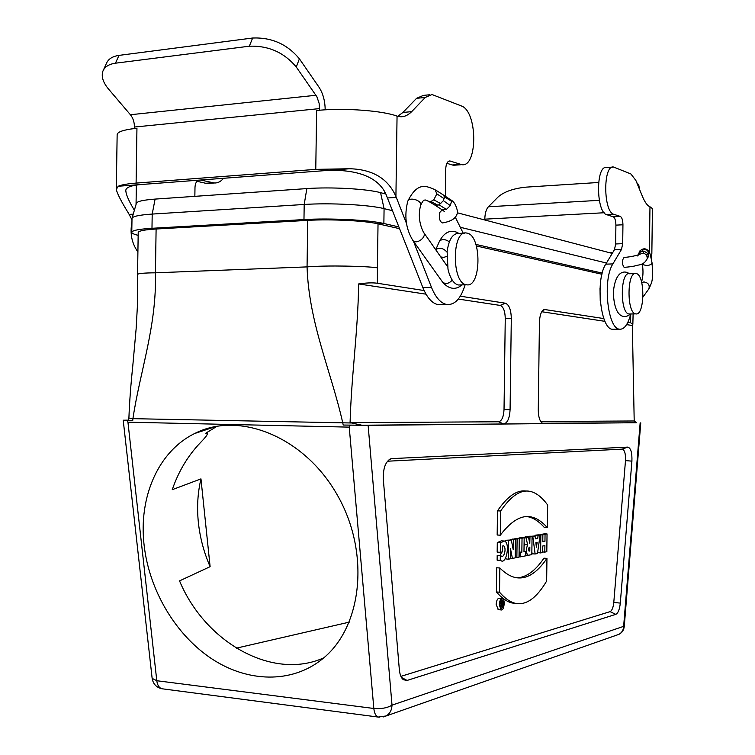 <?xml version="1.0" encoding="UTF-8"?>
<svg xmlns="http://www.w3.org/2000/svg" width="755" height="755" viewBox="0 0 755 755"><rect width="100%" height="100%" fill="white"/><g stroke="black" fill="none" stroke-linecap="round" stroke-linejoin="round"><path stroke-width="1.13" d="M502.066 605.774L502.084 604.302L502.066 605.774L501.471 605.727M501.197 604.038L501.301 606.897L502.603 606.605L502.679 601.452L502.122 601.584L502.094 603.443L501.424 601.763L500.81 601.914L501.197 604.038L499.923 603.934M500.329 601.877L500.81 601.914M501.424 601.763L500.405 601.678M502.122 601.584L500.49 601.452M502.679 601.452L500.565 601.273M499.876 604.708C500.103 601.575 500.895 599.961 502.226 599.885C504.265 603.396 503.953 606.303 501.292 608.587L499.876 604.708M499.291 604.859L501.141 609.927C504.189 611.012 505.473 599.074 502.368 598.536C500.622 598.649 499.593 600.753 499.291 604.859M502.009 598.507L499.244 598.281C497.488 598.385 496.46 600.489 496.167 604.595L498.385 609.691M542.873 534.663L540.844 535.002L540.608 552.924L542.628 552.537L542.722 546.016L544.893 545.61L544.808 552.113L546.809 551.726L547.045 533.955L545.044 534.295L544.95 541.307L542.779 541.703L542.873 534.663L537.843 534.993M542.779 541.175L544.95 541.307M547.045 533.955L544.062 533.785L542.052 534.615M542.052 534.125L545.044 534.295M542.637 551.971L544.808 552.113M537.607 552.575L540.608 552.924M537.843 534.833L540.844 535.002M536.371 547.205L535.861 542.685L537.154 542.449L536.371 547.205M536.173 545.346L536.758 545.384M535.05 535.984L532.794 536.361L535.125 553.991L537.466 553.538L540.118 535.125L538.107 535.465L537.692 538.466L535.399 538.862L535.05 535.984L529.793 536.352M535.333 538.324L537.692 538.466M540.118 535.125L537.116 534.946L535.097 535.286L535.002 535.984M535.097 535.286L538.107 535.465M531.86 551.943L532.105 553.792L535.125 553.991M529.765 536.182L532.794 536.361M528.84 550.942L529.793 550.999L529.113 551.122C528.189 549.074 528.434 547.734 529.84 547.092L529.793 550.999M528.472 537.098L525.914 537.522L527.717 544.874C525.678 549.555 525.839 553.019 528.198 555.284L531.822 554.632L532.067 536.484L529.982 536.843L529.793 543.477L528.472 537.098L525.433 536.909L522.96 537.749M532.067 536.484L529.038 536.305L526.933 537.003M526.943 536.654L529.982 536.843M524.102 542.383L524.678 544.685L524.064 545.638M528.198 555.284L525.858 555.123M524.678 544.685L527.717 544.874M522.866 537.343L525.914 537.522M524.168 537.824L522.035 538.183L521.847 552.226L520.167 552.547L520.101 556.916L525.574 555.85L525.64 551.509L523.979 551.82L524.168 537.824L521.11 537.635L518.968 537.994L518.959 538.626M523.979 551.405L525.64 551.509M519.025 556.841L520.101 556.916M519.081 552.471L520.167 552.547M519.091 552.047L521.847 552.226M518.968 537.994L522.035 538.183M519.27 538.645L517.109 539.013L516.864 557.539L519.025 557.124L519.27 538.645L516.193 538.457L514.032 539.202M515.231 557.435L516.864 557.539M514.032 538.825L517.109 539.013M511.314 539.985L508.511 540.457L508.257 559.219L510.305 558.823L510.437 548.404L512.418 558.407L515.221 557.86L515.476 539.287L513.381 539.636L513.24 549.782L511.314 539.985L505.406 540.269L505.388 541.477M515.476 539.287L512.39 539.098L510.286 539.929M510.286 539.447L513.381 539.636M512.418 558.407L510.305 558.266M505.152 558.794L508.257 559.219M505.406 540.269L508.511 540.457M500.423 542.807L500.291 552.311L502.556 551.896L502.632 546.007L503.604 545.808C506.879 547.979 503.887 559.077 501.018 555.859L500.329 555.567L500.263 560.352L500.839 560.569C506.237 565.033 510.474 543.232 504.482 541.024L500.423 542.807L497.29 542.609L497.167 552.103L500.291 552.311M500.329 555.567L497.196 555.359L497.13 560.135L499.159 560.455M503.528 540.967L501.367 540.835L497.29 542.609M497.13 560.135L500.263 560.352M501.764 552.037L500.037 555.548M547.356 527.679L547.658 505.019C542.09 497.347 536.333 492.817 530.397 491.448C520.988 489.231 511.069 495.742 500.622 510.993L500.291 535.191C511.314 520.676 521.771 514.627 531.662 517.052C537.05 518.326 542.279 521.865 547.356 527.679L544.374 527.509C539.278 521.705 534.03 518.166 528.632 516.892L531.662 517.052M526.886 516.571L528.632 516.892M500.291 535.191L497.167 535.002L497.488 510.833L500.622 510.993M526.027 491.08C516.986 489.721 507.473 496.299 497.488 510.833M546.95 558.379C536.588 573.63 525.858 579.972 514.768 577.405C509.87 576.178 504.897 573.036 499.848 567.986L499.527 592.203C504.727 598.224 509.861 601.886 514.91 603.198C525.82 605.793 536.399 598.404 546.648 581.039L546.95 558.379L543.968 558.172C535.135 571.063 526.046 577.613 516.694 577.802M499.848 567.986L496.724 567.76L496.394 591.948C501.613 597.969 506.756 601.631 511.824 602.943L516.373 603.519M496.394 591.948L499.527 592.203M407.077 680.444L403.321 679.708C401.141 677.867 399.81 674.479 399.329 669.562L383.295 479.095C383.059 467.883 385.692 461.079 391.203 458.653L627.867 447.092C630.85 448.064 632.199 452.745 631.907 461.145L620.299 603.103C619.619 609.408 618.119 613.154 615.797 614.353L407.077 680.444L401.452 677.424M400.914 676.357L610.068 611.635C611.994 610.663 613.23 607.605 613.787 602.452L625.489 460.607C625.735 453.736 624.621 449.914 622.167 449.131L387.457 461.22M458.294 299.065L500.14 305.416C503.34 306.653 505.048 310.975 505.255 318.393L504.029 409.569C503.613 416.939 501.792 421.007 498.564 421.771L350.075 422.649L361.947 425.235L503.717 423.97C507.483 423.064 509.606 418.289 510.078 409.654L511.305 318.421C511.069 309.739 509.087 304.671 505.359 303.208L460.323 296.186M424.131 290.543L377.396 283.257C372.791 282.568 366.534 282.795 358.644 283.937L426.009 294.167M651.055 257.832L651.839 254.01L652.424 208.606L649.97 206.776C647.554 205.86 645.148 202.661 642.75 197.178L635.842 180.388L630.887 173.961L613.598 167.034C602.915 164.562 603.254 212.212 613.919 214.335L620.317 216.421C621.969 217.412 622.837 220.205 622.941 224.782L622.696 243.667L621.497 249.414L612.9 263.91C602.386 279.605 607.615 329.114 619.562 329.171C623.328 329.567 626.508 326.245 629.104 319.223L630.991 313.957M637.824 256.039L638.088 255.445M638.654 254.614L643.411 253L646.591 254.869L647.403 258.625M624.376 267.374L624.13 267.383C621.799 263.788 621.79 260.466 624.102 257.408C630.019 257.144 638.286 255.133 638.664 254.586M647.837 257.7L648.29 255.011L647.639 253.359L644.034 251.141L640.476 251.934L638.466 254.643M640.466 251.925L640.117 250.528L642.901 249.103C646.072 249.056 647.96 250.339 648.545 252.944L648.517 254.935M638.796 253.35L640.117 250.528M636.257 273.584C645.327 274.867 644.817 316.232 635.757 313.872C626.612 313.467 626.886 271.102 636.021 273.546L636.257 273.584M630.019 313.976L629.104 313.995C619.874 313.599 620.148 271.328 629.368 273.763L635.115 273.574M600.017 288.41L600.234 300.868M614.155 329.246L612.503 329.274C600.452 329.208 595.176 279.822 605.774 264.165L614.447 249.707L615.665 243.969L615.901 225.132C615.797 220.554 614.919 217.78 613.258 216.789L606.803 214.713C596.035 212.599 595.695 165.071 606.473 167.525L612.494 167.11M486.758 220.507L485.635 220.215M609.408 252.67L612.749 252.538M598.592 182.474L526.103 187.136C513.806 188.382 504.576 191.562 498.423 196.668L488.391 206.776C486.173 209.229 484.974 213.363 484.795 219.167L484.785 219.988M638.475 186.787L638.721 184.928L636.758 182.597M384.238 193.62L384.644 192.006M236.353 648.158L349.31 622.129M132.078 218.091L136.362 203.388C136.891 201.415 143.139 199.99 155.096 199.094L306.851 188.59C330.784 186.806 366.873 188.844 380.548 192.657L385.701 194.007M457.398 212.806L612.23 253.406M398.876 226.915L383.87 223.508C369.12 219.95 329.907 217.969 303.972 219.573L151.981 228.293C138.845 229.114 132.106 230.445 131.776 232.304L132.002 218.355C132.521 216.383 139.26 214.958 152.199 214.071L304.19 204.473C330.133 202.708 369.337 204.803 384.078 208.635L392.458 210.683M460.72 227.378L606.454 263.023M217.185 426.179L205.322 433.512L207.342 433.974C207.295 435.088 204.737 438.24 199.679 443.43C187.589 456.256 178.444 471.667 172.244 489.684L200.962 478.887C197.668 492.864 196.81 507.417 198.376 522.545C199.999 537.673 203.907 552.386 210.116 566.675L179.539 580.878C205.039 642.345 272.659 680.868 323.735 657.869M144.111 545.176C149.207 590.117 175.377 634.577 211.457 658.615C247.517 682.501 291.609 683.775 322.215 659.134C362.57 627.32 370.46 552.15 336.994 494.487C303.982 436.522 238.976 410.692 194.705 433.502C158.172 451.348 138.429 497.309 144.111 545.176M200.962 478.887L210.116 566.675M602.235 273.102L475.905 244.412M306.851 188.59L304.19 204.473L303.972 219.573L307.738 220.375L307.058 266.892L155.436 272.81C144.28 272.914 138.316 273.442 137.542 274.395L137.523 303.774L136.136 328.765L132.71 366.694C130.794 384.776 129.52 401.905 128.897 418.081L132.918 418.666C140.062 370.95 156.804 326.226 155.436 272.81L156.106 229.01L307.738 220.375C330.558 218.978 364.929 220.696 378.029 223.829L399.574 228.68M636.371 422.715L368.129 425.358L343.204 425.037L342.798 423.036C330.983 370.554 308.946 323.366 307.058 266.892C327.396 265.203 366.619 266.156 377.406 267.808L378.029 223.829L383.87 223.508L384.078 208.635L380.548 192.657M131.776 232.304C131.832 233.314 133.956 234.324 138.156 235.324M194.856 196.338L194.988 187.495C195.149 183.786 196.272 181.351 198.357 180.19M209.937 183.305L205.709 183.267L196.951 181.285M200.688 180.011L214.222 182.984C217.77 183.163 220.875 181.596 223.537 178.284M136.948 128.265L134.418 128.51L136.948 128.265L136.098 183.097L315.769 169.375L349.782 168.743L118.224 186.249C121.319 184.852 127.274 183.795 136.098 183.097M134.475 128.529C123.178 129.935 117.403 131.974 117.148 134.635L116.298 189.363L118.224 186.249M131.974 219.837L128.68 213.542C121.253 201.519 117.119 193.459 116.298 189.363M319.61 110.211L316.628 110.485L319.61 110.211C345.913 107.871 382.955 110.768 397.055 116.119L395.922 196.442L406.464 223.376M441.203 257.578L441.231 257.096M467.147 233.144L466.637 233.05C451.66 229.473 451.509 283.757 466.486 284.748C481.312 288.259 481.983 235.579 467.147 233.144M464.608 233.144L458.596 233.437C452.764 233.399 448.942 239.373 447.12 251.377L447.989 269.186L448.885 272.621C451.282 280.02 454.472 284.144 458.455 284.994L460.503 284.928M449.357 241.827C444.818 238.835 441.458 238.788 439.268 241.685L435.729 249.745C439.316 247.121 443.091 247.923 447.073 252.17M446.781 256.36L443.798 257.408L440.769 256.955M450.225 199.518L451.518 201.226L450.348 205.615L446.384 209.428L441.901 209.663M442.921 222.885L442.392 222.933C439.731 221.555 438.815 218.101 439.646 212.589L442.1 209.965M434.842 205.077L439.108 204.841L443.402 200.67L444.487 196.876L443.166 194.837M435.078 189.684L436.852 193.846L433.795 199.792L430.963 201.472L428.689 201.396L431.766 203.227L427.953 200.934M435.069 189.665C427.698 186.985 418.147 180.105 407.794 201.198L407.794 201.198C409.323 196.706 421.762 200.254 420.714 205.077C424.499 197.725 423.97 200.915 425.471 199.999L428.519 201.321M319.554 110.192L319.129 103.359L316.902 96.772L296.271 67.016C284.097 52.454 268.45 45.517 249.339 46.206L252.632 38.014C271.696 37.278 287.287 44.205 299.395 58.814L318.921 87.07C322.97 93.271 325.056 100.849 325.178 109.815M441.977 304.624L438.325 304.709C432.238 303.519 427.085 297.81 422.866 287.589L387.051 197.008C378.897 173.291 348.565 168.554 321.385 170.885M445.525 196.404L445.705 169.243C445.997 163.901 447.385 161.145 449.867 160.966L461.777 164.656C477.151 167.733 477.962 114.76 462.673 106.464L432.011 94.526L425.254 97.452L411.692 111.636C407.766 115.487 403.783 117.167 399.763 116.666L397.055 116.119M397.706 116.298L402.925 112.467L416.581 98.31L423.395 95.394L429.368 94.79M455.624 165.119L453.387 165.279L446.875 163.325M463.221 233.21L455.293 217.185M413.466 241.289L431.473 287.334C435.654 297.593 440.769 303.312 446.809 304.51C454.821 305.133 460.927 298.565 465.108 284.795M349.782 168.743C372.677 169.384 388.061 178.614 395.922 196.442M249.339 46.206L115.458 63.193C108.871 64.156 104.681 66.817 102.888 71.187C101.151 76.463 102.991 82.361 108.409 88.911L130.407 114.732C133.059 118.044 134.409 122.15 134.437 127.038L134.418 128.51M252.632 38.014L118.988 55.389L115.458 63.193M103.378 70.121L106.417 63.448C108.22 59.05 112.41 56.361 118.988 55.389M142.355 184.428C130.36 185.352 124.877 187.693 125.906 191.43C126.321 195.319 129.143 201.576 134.371 210.22M540.731 421.526L634.2 420.979L636.371 422.564L635.814 422.791L636.371 422.602M603.849 318.572L544.298 309.465C541.392 310.73 539.768 314.995 539.438 322.253L538.268 409.956C538.362 416.751 539.721 421.167 542.335 423.215L635.814 422.791M630.736 314.656L630.585 322.744L627.83 322.309M630.585 322.744L632.85 324.273L632.35 325.499L626.574 324.622M604.981 321.347L541.769 311.739M632.35 325.499L634.2 420.979M476.386 245.979L601.943 274.254M377.396 283.257L377.406 267.808M498.564 421.771L503.717 423.97L543.685 423.612L541.816 422.828M343.204 425.037L361.947 425.235M351.103 422.979L132.918 418.666L132.738 420.488L128.086 420.318L128.605 418.364M358.644 283.937C358.285 308.465 356.52 330.558 354.388 356.067C352.189 382.238 350.811 399.48 350.075 422.649M155.096 199.094L152.199 214.071L151.981 228.293L156.106 229.01C144.469 229.728 138.505 230.907 138.203 232.549L137.561 274.32M640.769 422.857L624.253 626.527L623.639 626.348L640.155 422.875M132.738 420.488L126.878 420.365L127.944 422.187L349.235 427.132L350.169 425.188M128.086 420.148L123.216 420.214L152.142 678.367L156.795 680.727L127.944 422.187M123.216 420.214L126.868 420.365M368.129 425.358L392.015 705.151C387.315 707.963 381.256 709.068 373.829 708.473L156.795 680.727C157.408 685.134 159.078 687.805 161.825 688.749L163.108 688.909M389.089 459.625L391.826 458.578M627.867 447.092L622.167 449.131M631.907 461.145L625.489 460.607M620.299 603.103L613.787 602.452M615.797 614.353L610.068 611.635M511.305 318.421L505.255 318.393M510.078 409.654L504.029 409.569M505.359 303.208L500.14 305.416M649.385 252.397L649.97 206.776M648.262 256.568L647.422 258.578M647.639 253.359L646.591 254.869M644.034 251.141L643.411 253M639.259 253.067L638.607 254.586M648.29 255.011L648.545 252.944M642.76 251.122L642.901 249.103M639.438 251.424C642.911 247.923 646.082 247.961 648.941 251.538C649.442 251.311 650.48 255.096 652.056 262.872L652.056 262.872C651.924 264.108 650.225 265.043 646.95 265.684L642.411 264.495M641.722 282.587L643.921 281.926C648.347 282.757 649.98 285.097 648.828 288.939C653.302 279.86 651.81 279.737 652.688 274.82L652.056 262.872M613.919 214.335L606.803 214.713M620.317 216.421L613.258 216.789M622.941 224.782L615.901 225.132M622.696 243.667L615.665 243.969M614.447 249.707L621.497 249.414M612.9 263.91L605.774 264.165M604.16 212.75L484.795 219.167M488.391 206.776L599.291 200.33M199.858 431.162L199.848 431.803M205.709 183.267L212.655 182.757M452.273 280.162C448.829 283.71 445.61 284.38 442.638 282.162L442.241 281.615M443.402 200.67L450.348 205.615M444.487 196.876L451.518 201.226M446.384 209.428L439.108 204.841M440.807 203.699L433.795 199.792M444.251 198.782L436.852 193.846M435.559 205.464L431.766 203.227M430.963 201.472L438.032 205.303M447.479 266.553L423.395 232.096C427.604 236.485 416.6 245.196 412.862 240.449L412.485 239.911M402.925 112.467L411.692 111.636M416.581 98.31L425.254 97.452M452.085 164.996L460.474 164.373M448.697 161.183L450.31 161.06M431.473 287.334L422.866 287.589M387.438 197.97L396.309 197.404M315.769 169.375L316.628 110.485M319.573 108.607L134.437 127.038M299.395 58.814L296.271 67.016M315.986 95.272L130.407 114.732M136.353 185.069L136.051 204.454M129.133 214.411L133.229 214.146M545.204 309.427L542.713 310.465M616.816 635.078L618.987 634.323C621.922 632.643 623.47 629.991 623.639 626.348L392.015 705.151C391.788 710.172 389.816 713.777 386.088 715.966L383.229 716.948M379.303 717.203L378.189 717.061C375.801 716.117 374.348 713.248 373.829 708.473L349.235 427.132M500.093 606.793L501.301 606.897M498.017 609.663L501.141 609.927M497.705 560.352L500.839 560.569M511.824 602.943L514.91 603.198M389.665 459.257L391.203 458.653M647.535 257.823C645.884 262.098 642.779 264.524 638.22 265.099C634.238 265.977 634.766 266.402 624.13 267.383M648.13 257.049L647.375 258.767M648.318 256.209L648.602 254.435M638.617 254.303L638.805 253.293M635.757 313.872L629.104 313.995M629.141 273.735C627.207 271.517 615.665 267.43 613.343 292.279C614.23 318.374 624.63 319.157 630.604 313.967M641.542 281.889C643.109 277.094 643.402 271.356 642.42 264.703L642.231 263.637M612.503 329.274L619.562 329.171M642.996 297.008L648.828 288.939M638.739 184.928L639.513 189.297M207.427 428.472L207.417 429.302M207.37 432.039L207.342 433.974M194.705 433.502L216.534 426.292M214.222 182.984L207.276 183.503M439.268 241.685C446.328 227.878 455.341 230.983 458.804 233.427M461.692 284.899C458.002 288.769 450.291 291.071 442.638 282.162L412.862 240.449C405.775 228.727 404.085 215.647 407.794 201.198M458.455 284.994L466.486 284.748M450.773 199.867C454.048 201.519 456.294 205.445 457.539 211.655C457.086 217.638 452.037 221.404 442.392 222.933M442.6 210.079L444.648 211.759M443.808 195.271L450.254 199.537M435.324 205.369L442.449 210.022M443.157 194.837L435.701 190.081M435.39 205.398L431.369 202.991M423.395 232.096C419.11 223.329 418.223 214.326 420.714 205.077M461.777 164.656L453.387 165.279M449.121 161.023L449.867 160.966M446.809 304.51L438.325 304.709M131.936 222.376C129.775 233.418 131.766 243.27 137.901 251.934M543.524 309.795L544.298 309.465M633.115 313.92L632.85 324.273M624.253 626.527C623.838 630.076 622.082 632.671 618.987 634.323L386.088 715.966L378.189 717.061L161.825 688.749C156.37 687.446 153.142 683.992 152.142 678.367"/></g></svg>
